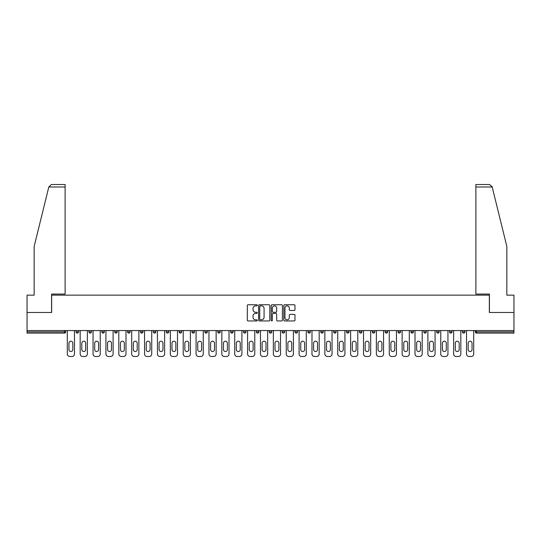 <?xml version="1.0" encoding="UTF-8"?>
<svg xmlns="http://www.w3.org/2000/svg" width="541" height="541" viewBox="0 0 541 541"><rect width="100%" height="100%" fill="white"/><g stroke="black" fill="none" stroke-linecap="round" stroke-linejoin="round"><path stroke-width="0.81" d="M257.293 305.313A0.568 0.568 0 0 0 256.725 304.745L248.116 304.745A0.811 0.811 0 0 0 247.305 305.557L247.305 320.144A0.811 0.811 0 0 0 248.116 320.955L256.725 320.955A0.568 0.568 0 0 0 257.293 320.387A0.568 0.568 0 0 0 256.725 319.819L255.609 319.819A2.59 2.59 0 0 1 253.019 317.229L253.019 316.012A2.59 2.59 0 0 1 255.609 313.415L256.725 313.415A0.568 0.568 0 0 0 257.293 312.847A0.568 0.568 0 0 0 256.725 312.285L255.609 312.285A2.59 2.59 0 0 1 253.019 309.689L253.019 308.471A2.59 2.59 0 0 1 255.609 305.881L256.725 305.881A0.568 0.568 0 0 0 257.293 305.313M294.182 310.46A0.811 0.811 0 0 0 294.994 309.648L294.994 305.557A0.811 0.811 0 0 0 294.182 304.745L284.62 304.745A0.811 0.811 0 0 0 283.809 305.557L283.809 320.144A0.811 0.811 0 0 0 284.62 320.955L294.182 320.955A0.811 0.811 0 0 0 294.994 320.144L294.994 315.2A0.811 0.811 0 0 0 294.182 314.389L290.091 314.389A0.811 0.811 0 0 0 289.279 315.2L289.279 317.648A2.171 2.171 0 0 1 287.109 319.819A2.171 2.171 0 0 1 284.945 317.648L284.945 308.045A2.171 2.171 0 0 1 287.109 305.881A2.171 2.171 0 0 1 289.279 308.045L289.279 309.648A0.811 0.811 0 0 0 290.091 310.46L294.182 310.46M48.812 186.997L51.361 184.522L65.109 184.522L65.109 186.997L48.812 186.997L34.151 246.439L34.151 295.143L27.05 295.143L27.05 312.482L51.652 312.482L51.652 295.143L489.348 295.143L489.348 312.482L513.95 312.482L513.95 330.558L27.05 330.558L27.05 331.876L64.447 331.876L64.447 330.558M27.05 312.482L27.05 330.558M269.79 305.557A0.811 0.811 0 0 0 268.978 304.745L259.416 304.745A0.811 0.811 0 0 0 258.612 305.557L258.612 320.144A0.811 0.811 0 0 0 259.416 320.955L268.978 320.955A0.811 0.811 0 0 0 269.79 320.144L269.79 305.557M272.022 304.745L281.584 304.745A0.811 0.811 0 0 1 282.388 305.557L282.388 320.144A0.811 0.811 0 0 1 281.584 320.955L277.486 320.955A0.811 0.811 0 0 1 276.681 320.144L276.681 314.226A0.811 0.811 0 0 0 275.869 313.415L273.151 313.415A0.811 0.811 0 0 0 272.346 314.226L272.346 320.387A0.568 0.568 0 0 1 271.778 320.955A0.568 0.568 0 0 1 271.21 320.387L271.21 305.557A0.811 0.811 0 0 1 272.022 304.745M65.684 330.558L65.684 331.876A1.238 1.238 0 0 1 64.447 333.114L27.05 333.114L27.05 331.876M513.95 330.558L513.95 333.114L476.553 333.114A1.238 1.238 0 0 1 475.316 331.876L475.316 330.558M78.56 330.558L78.56 331.876L76.085 331.876A1.238 1.238 0 0 0 77.322 333.114A1.238 1.238 0 0 1 76.085 331.876L76.085 330.558M88.967 331.876A1.238 1.238 0 0 0 90.205 333.114A1.238 1.238 0 0 0 91.443 331.876L91.443 330.558L91.443 331.876L88.967 331.876A1.238 1.238 0 0 0 90.205 333.114A1.238 1.238 0 0 1 88.967 331.876L88.967 330.558M104.318 330.558L104.318 331.876L101.843 331.876A1.238 1.238 0 0 0 103.081 333.114A1.238 1.238 0 0 1 101.843 331.876L101.843 330.558M114.719 331.876A1.238 1.238 0 0 0 115.963 333.114A1.238 1.238 0 0 0 117.201 331.876A1.238 1.238 0 0 1 115.963 333.114A1.238 1.238 0 0 0 117.201 331.876L117.201 330.558L117.201 331.876L114.719 331.876A1.238 1.238 0 0 0 115.963 333.114A1.238 1.238 0 0 1 114.719 331.876L114.719 330.558M127.602 330.558L127.602 331.876L127.602 330.558M130.077 330.558L130.077 331.876L130.077 330.558M140.477 330.558L140.477 331.876L140.477 330.558M142.952 330.558L142.952 331.876A1.238 1.238 0 0 1 141.715 333.114A1.238 1.238 0 0 1 140.477 331.876L142.952 331.876A1.238 1.238 0 0 1 141.715 333.114M154.598 333.114A1.238 1.238 0 0 0 155.835 331.876L155.835 330.558L155.835 331.876A1.238 1.238 0 0 1 154.598 333.114A1.238 1.238 0 0 1 153.36 331.876L153.36 330.558M167.473 333.114A1.238 1.238 0 0 0 168.711 331.876L168.711 330.558L168.711 331.876A1.238 1.238 0 0 1 167.473 333.114A1.238 1.238 0 0 1 166.236 331.876L166.236 330.558M180.349 333.114A1.238 1.238 0 0 0 181.587 331.876L181.587 330.558L181.587 331.876A1.238 1.238 0 0 1 180.349 333.114A1.238 1.238 0 0 1 179.112 331.876L179.112 330.558M194.469 330.558L194.469 331.876A1.238 1.238 0 0 1 193.232 333.114A1.238 1.238 0 0 1 191.994 331.876L191.994 330.558M207.345 330.558L207.345 331.876A1.238 1.238 0 0 1 206.107 333.114A1.238 1.238 0 0 1 204.87 331.876L204.87 330.558M217.746 330.558L217.746 331.876L217.746 330.558M220.228 330.558L220.228 331.876A1.238 1.238 0 0 1 218.99 333.114A1.238 1.238 0 0 1 217.746 331.876L220.228 331.876A1.238 1.238 0 0 1 218.99 333.114M230.628 330.558L230.628 331.876L230.628 330.558M233.103 330.558L233.103 331.876A1.238 1.238 0 0 1 231.866 333.114A1.238 1.238 0 0 1 230.628 331.876A1.238 1.238 0 0 0 231.866 333.114A1.238 1.238 0 0 1 230.628 331.876L233.103 331.876A1.238 1.238 0 0 1 231.866 333.114M245.979 330.558L245.979 331.876A1.238 1.238 0 0 1 244.742 333.114A1.238 1.238 0 0 1 243.504 331.876L243.504 330.558M256.387 330.558L256.387 331.876L256.387 330.558M258.862 330.558L258.862 331.876A1.238 1.238 0 0 1 257.624 333.114A1.238 1.238 0 0 1 256.387 331.876A1.238 1.238 0 0 0 257.624 333.114A1.238 1.238 0 0 1 256.387 331.876L258.862 331.876A1.238 1.238 0 0 1 257.624 333.114M271.738 330.558L271.738 331.876A1.238 1.238 0 0 1 270.5 333.114A1.238 1.238 0 0 1 269.262 331.876L269.262 330.558M282.138 330.558L282.138 331.876L282.138 330.558M284.613 330.558L284.613 331.876L284.613 330.558M297.496 330.558L297.496 331.876A1.238 1.238 0 0 1 296.258 333.114A1.238 1.238 0 0 1 295.021 331.876L295.021 330.558M307.897 330.558L307.897 331.876L307.897 330.558M310.372 330.558L310.372 331.876A1.238 1.238 0 0 1 309.134 333.114A1.238 1.238 0 0 1 307.897 331.876L310.372 331.876A1.238 1.238 0 0 1 309.134 333.114M320.772 330.558L320.772 331.876L320.772 330.558M323.254 330.558L323.254 331.876A1.238 1.238 0 0 1 322.01 333.114A1.238 1.238 0 0 1 320.772 331.876L323.254 331.876A1.238 1.238 0 0 1 322.01 333.114M336.13 330.558L336.13 331.876A1.238 1.238 0 0 1 334.893 333.114A1.238 1.238 0 0 1 333.655 331.876L333.655 330.558M347.768 333.114A1.238 1.238 0 0 0 349.006 331.876L349.006 330.558L349.006 331.876A1.238 1.238 0 0 1 347.768 333.114A1.238 1.238 0 0 1 346.531 331.876L346.531 330.558M359.413 331.876L361.888 331.876A1.238 1.238 0 0 1 360.651 333.114A1.238 1.238 0 0 0 361.888 331.876L361.888 330.558L361.888 331.876A1.238 1.238 0 0 1 360.651 333.114A1.238 1.238 0 0 1 359.413 331.876L359.413 330.558M372.289 330.558L372.289 331.876L372.289 330.558M374.764 330.558L374.764 331.876A1.238 1.238 0 0 1 373.527 333.114A1.238 1.238 0 0 1 372.289 331.876L374.764 331.876A1.238 1.238 0 0 1 373.527 333.114M387.64 330.558L387.64 331.876L385.165 331.876A1.238 1.238 0 0 0 386.402 333.114A1.238 1.238 0 0 1 385.165 331.876L385.165 330.558M398.048 330.558L398.048 331.876L398.048 330.558M400.523 330.558L400.523 331.876A1.238 1.238 0 0 1 399.285 333.114A1.238 1.238 0 0 1 398.048 331.876A1.238 1.238 0 0 0 399.285 333.114A1.238 1.238 0 0 1 398.048 331.876L400.523 331.876A1.238 1.238 0 0 1 399.285 333.114M410.923 331.876A1.238 1.238 0 0 0 412.161 333.114A1.238 1.238 0 0 0 413.398 331.876L413.398 330.558L413.398 331.876L410.923 331.876A1.238 1.238 0 0 0 412.161 333.114A1.238 1.238 0 0 1 410.923 331.876L410.923 330.558M426.281 330.558L426.281 331.876A1.238 1.238 0 0 1 425.037 333.114A1.238 1.238 0 0 1 423.799 331.876L423.799 330.558M436.682 330.558L436.682 331.876L436.682 330.558M439.157 330.558L439.157 331.876A1.238 1.238 0 0 1 437.919 333.114A1.238 1.238 0 0 1 436.682 331.876A1.238 1.238 0 0 0 437.919 333.114A1.238 1.238 0 0 1 436.682 331.876L439.157 331.876A1.238 1.238 0 0 1 437.919 333.114M452.033 330.558L452.033 331.876A1.238 1.238 0 0 1 450.795 333.114A1.238 1.238 0 0 1 449.557 331.876L449.557 330.558M464.915 330.558L464.915 331.876L462.44 331.876A1.238 1.238 0 0 0 463.678 333.114A1.238 1.238 0 0 1 462.44 331.876L462.44 330.558M77.322 333.114A1.238 1.238 0 0 0 78.56 331.876A1.238 1.238 0 0 1 77.322 333.114A1.238 1.238 0 0 1 76.085 331.876M104.318 331.876A1.238 1.238 0 0 1 103.081 333.114A1.238 1.238 0 0 0 104.318 331.876A1.238 1.238 0 0 1 103.081 333.114A1.238 1.238 0 0 1 101.843 331.876M128.839 333.114A1.238 1.238 0 0 1 127.602 331.876L130.077 331.876A1.238 1.238 0 0 1 128.839 333.114A1.238 1.238 0 0 0 130.077 331.876A1.238 1.238 0 0 1 128.839 333.114M283.376 333.114A1.238 1.238 0 0 1 282.138 331.876L284.613 331.876A1.238 1.238 0 0 1 283.376 333.114A1.238 1.238 0 0 0 284.613 331.876M387.64 331.876A1.238 1.238 0 0 1 386.402 333.114A1.238 1.238 0 0 0 387.64 331.876A1.238 1.238 0 0 1 386.402 333.114A1.238 1.238 0 0 1 385.165 331.876M464.915 331.876A1.238 1.238 0 0 1 463.678 333.114A1.238 1.238 0 0 0 464.915 331.876A1.238 1.238 0 0 1 463.678 333.114A1.238 1.238 0 0 1 462.44 331.876M260.309 305.881A0.568 0.568 0 0 0 259.741 306.449L259.741 319.251A0.568 0.568 0 0 0 260.309 319.819L261.486 319.819A2.59 2.59 0 0 0 264.076 317.229L264.076 308.471A2.59 2.59 0 0 0 261.486 305.881L260.309 305.881M276.681 308.086A2.171 2.171 0 0 0 274.51 305.922A2.171 2.171 0 0 0 272.346 308.086L272.346 311.474A0.811 0.811 0 0 0 273.151 312.285L275.869 312.285A0.811 0.811 0 0 0 276.681 311.474L276.681 308.086M74.475 330.558L74.475 354.003A2.475 2.475 0 0 1 72 356.478L69.769 356.478A2.475 2.475 0 0 1 67.294 354.003L67.294 330.558M68.944 343.15A1.941 1.941 0 0 1 70.885 341.209A1.941 1.941 0 0 1 72.825 343.15L72.825 349.587A1.941 1.941 0 0 1 70.885 351.528A1.941 1.941 0 0 1 68.944 349.587L68.944 343.15M87.358 330.558L87.358 354.003A2.475 2.475 0 0 1 84.876 356.478L82.651 356.478A2.475 2.475 0 0 1 80.176 354.003L80.176 330.558M81.826 343.15A1.941 1.941 0 0 1 83.767 341.209A1.941 1.941 0 0 1 85.701 343.15L85.701 349.587A1.941 1.941 0 0 1 83.767 351.528A1.941 1.941 0 0 1 81.826 349.587L81.826 343.15M100.234 330.558L100.234 354.003A2.475 2.475 0 0 1 97.759 356.478L95.527 356.478A2.475 2.475 0 0 1 93.052 354.003L93.052 330.558M94.702 343.15A1.941 1.941 0 0 1 96.643 341.209A1.941 1.941 0 0 1 98.584 343.15L98.584 349.587A1.941 1.941 0 0 1 96.643 351.528A1.941 1.941 0 0 1 94.702 349.587L94.702 343.15M113.11 330.558L113.11 354.003A2.475 2.475 0 0 1 110.635 356.478L108.41 356.478A2.475 2.475 0 0 1 105.928 354.003L105.928 330.558M107.578 343.15A1.941 1.941 0 0 1 109.519 341.209A1.941 1.941 0 0 1 111.46 343.15L111.46 349.587A1.941 1.941 0 0 1 109.519 351.528A1.941 1.941 0 0 1 107.578 349.587L107.578 343.15M125.992 330.558L125.992 354.003A2.475 2.475 0 0 1 123.51 356.478L121.285 356.478A2.475 2.475 0 0 1 118.81 354.003L118.81 330.558M120.46 343.15A1.941 1.941 0 0 1 122.401 341.209A1.941 1.941 0 0 1 124.342 343.15L124.342 349.587A1.941 1.941 0 0 1 122.401 351.528A1.941 1.941 0 0 1 120.46 349.587L120.46 343.15M138.868 330.558L138.868 354.003A2.475 2.475 0 0 1 136.393 356.478L134.161 356.478A2.475 2.475 0 0 1 131.686 354.003L131.686 330.558M133.336 343.15A1.941 1.941 0 0 1 135.277 341.209A1.941 1.941 0 0 1 137.218 343.15L137.218 349.587A1.941 1.941 0 0 1 135.277 351.528A1.941 1.941 0 0 1 133.336 349.587L133.336 343.15M65.109 184.522L55.202 184.522L65.109 184.522M51.571 312.482L51.571 294.067L65.109 294.067L65.109 186.997M513.95 312.482L513.95 295.143L506.849 295.143L506.849 246.439L492.04 186.402L492.188 186.997L489.639 184.522L475.891 184.522L475.891 294.067L489.429 294.067L489.429 312.482M151.744 330.558L151.744 354.003A2.475 2.475 0 0 1 149.269 356.478L147.044 356.478A2.475 2.475 0 0 1 144.562 354.003L144.562 330.558M146.219 343.15A1.941 1.941 0 0 1 148.153 341.209A1.941 1.941 0 0 1 150.094 343.15L150.094 349.587A1.941 1.941 0 0 1 148.153 351.528A1.941 1.941 0 0 1 146.219 349.587L146.219 343.15M164.626 330.558L164.626 354.003A2.475 2.475 0 0 1 162.151 356.478L159.92 356.478A2.475 2.475 0 0 1 157.445 354.003L157.445 330.558M159.095 343.15A1.941 1.941 0 0 1 161.035 341.209A1.941 1.941 0 0 1 162.976 343.15L162.976 349.587A1.941 1.941 0 0 1 161.035 351.528A1.941 1.941 0 0 1 159.095 349.587L159.095 343.15M177.502 330.558L177.502 354.003A2.475 2.475 0 0 1 175.027 356.478L172.795 356.478A2.475 2.475 0 0 1 170.32 354.003L170.32 330.558M171.97 343.15A1.941 1.941 0 0 1 173.911 341.209A1.941 1.941 0 0 1 175.852 343.15L175.852 349.587A1.941 1.941 0 0 1 173.911 351.528A1.941 1.941 0 0 1 171.97 349.587L171.97 343.15M190.385 330.558L190.385 354.003A2.475 2.475 0 0 1 187.903 356.478L185.678 356.478A2.475 2.475 0 0 1 183.203 354.003L183.203 330.558M184.853 343.15A1.941 1.941 0 0 1 186.794 341.209A1.941 1.941 0 0 1 188.728 343.15L188.728 349.587A1.941 1.941 0 0 1 186.794 351.528A1.941 1.941 0 0 1 184.853 349.587L184.853 343.15M203.26 330.558L203.26 354.003A2.475 2.475 0 0 1 200.785 356.478L198.554 356.478A2.475 2.475 0 0 1 196.079 354.003L196.079 330.558M197.729 343.15A1.941 1.941 0 0 1 199.67 341.209A1.941 1.941 0 0 1 201.61 343.15L201.61 349.587A1.941 1.941 0 0 1 199.67 351.528A1.941 1.941 0 0 1 197.729 349.587L197.729 343.15M216.136 330.558L216.136 354.003A2.475 2.475 0 0 1 213.661 356.478L211.436 356.478A2.475 2.475 0 0 1 208.954 354.003L208.954 330.558M210.605 343.15A1.941 1.941 0 0 1 212.545 341.209A1.941 1.941 0 0 1 214.486 343.15L214.486 349.587A1.941 1.941 0 0 1 212.545 351.528A1.941 1.941 0 0 1 210.605 349.587L210.605 343.15M229.019 330.558L229.019 354.003A2.475 2.475 0 0 1 226.537 356.478L224.312 356.478A2.475 2.475 0 0 1 221.837 354.003L221.837 330.558M223.487 343.15A1.941 1.941 0 0 1 225.428 341.209A1.941 1.941 0 0 1 227.369 343.15L227.369 349.587A1.941 1.941 0 0 1 225.428 351.528A1.941 1.941 0 0 1 223.487 349.587L223.487 343.15M241.895 330.558L241.895 354.003A2.475 2.475 0 0 1 239.42 356.478L237.188 356.478A2.475 2.475 0 0 1 234.713 354.003L234.713 330.558M236.363 343.15A1.941 1.941 0 0 1 238.304 341.209A1.941 1.941 0 0 1 240.245 343.15L240.245 349.587A1.941 1.941 0 0 1 238.304 351.528A1.941 1.941 0 0 1 236.363 349.587L236.363 343.15M254.77 330.558L254.77 354.003A2.475 2.475 0 0 1 252.295 356.478L250.07 356.478A2.475 2.475 0 0 1 247.589 354.003L247.589 330.558M249.245 343.15A1.941 1.941 0 0 1 251.18 341.209A1.941 1.941 0 0 1 253.12 343.15L253.12 349.587A1.941 1.941 0 0 1 251.18 351.528A1.941 1.941 0 0 1 249.245 349.587L249.245 343.15M267.653 330.558L267.653 354.003A2.475 2.475 0 0 1 265.178 356.478L262.946 356.478A2.475 2.475 0 0 1 260.471 354.003L260.471 330.558M262.121 343.15A1.941 1.941 0 0 1 264.062 341.209A1.941 1.941 0 0 1 266.003 343.15L266.003 349.587A1.941 1.941 0 0 1 264.062 351.528A1.941 1.941 0 0 1 262.121 349.587L262.121 343.15M280.529 330.558L280.529 354.003A2.475 2.475 0 0 1 278.054 356.478L275.822 356.478A2.475 2.475 0 0 1 273.347 354.003L273.347 330.558M274.997 343.15A1.941 1.941 0 0 1 276.938 341.209A1.941 1.941 0 0 1 278.879 343.15L278.879 349.587A1.941 1.941 0 0 1 276.938 351.528A1.941 1.941 0 0 1 274.997 349.587L274.997 343.15M293.411 330.558L293.411 354.003A2.475 2.475 0 0 1 290.93 356.478L288.705 356.478A2.475 2.475 0 0 1 286.23 354.003L286.23 330.558M287.88 343.15A1.941 1.941 0 0 1 289.82 341.209A1.941 1.941 0 0 1 291.755 343.15L291.755 349.587A1.941 1.941 0 0 1 289.82 351.528A1.941 1.941 0 0 1 287.88 349.587L287.88 343.15M306.287 330.558L306.287 354.003A2.475 2.475 0 0 1 303.812 356.478L301.58 356.478A2.475 2.475 0 0 1 299.105 354.003L299.105 330.558M300.755 343.15A1.941 1.941 0 0 1 302.696 341.209A1.941 1.941 0 0 1 304.637 343.15L304.637 349.587A1.941 1.941 0 0 1 302.696 351.528A1.941 1.941 0 0 1 300.755 349.587L300.755 343.15M319.163 330.558L319.163 354.003A2.475 2.475 0 0 1 316.688 356.478L314.463 356.478A2.475 2.475 0 0 1 311.981 354.003L311.981 330.558M313.631 343.15A1.941 1.941 0 0 1 315.572 341.209A1.941 1.941 0 0 1 317.513 343.15L317.513 349.587A1.941 1.941 0 0 1 315.572 351.528A1.941 1.941 0 0 1 313.631 349.587L313.631 343.15M332.046 330.558L332.046 354.003A2.475 2.475 0 0 1 329.564 356.478L327.339 356.478A2.475 2.475 0 0 1 324.864 354.003L324.864 330.558M326.514 343.15A1.941 1.941 0 0 1 328.455 341.209A1.941 1.941 0 0 1 330.395 343.15L330.395 349.587A1.941 1.941 0 0 1 328.455 351.528A1.941 1.941 0 0 1 326.514 349.587L326.514 343.15M344.921 330.558L344.921 354.003A2.475 2.475 0 0 1 342.446 356.478L340.215 356.478A2.475 2.475 0 0 1 337.74 354.003L337.74 330.558M339.39 343.15A1.941 1.941 0 0 1 341.33 341.209A1.941 1.941 0 0 1 343.271 343.15L343.271 349.587A1.941 1.941 0 0 1 341.33 351.528A1.941 1.941 0 0 1 339.39 349.587L339.39 343.15M357.797 330.558L357.797 354.003A2.475 2.475 0 0 1 355.322 356.478L353.097 356.478A2.475 2.475 0 0 1 350.615 354.003L350.615 330.558M352.272 343.15A1.941 1.941 0 0 1 354.206 341.209A1.941 1.941 0 0 1 356.147 343.15L356.147 349.587A1.941 1.941 0 0 1 354.206 351.528A1.941 1.941 0 0 1 352.272 349.587L352.272 343.15M370.68 330.558L370.68 354.003A2.475 2.475 0 0 1 368.205 356.478L365.973 356.478A2.475 2.475 0 0 1 363.498 354.003L363.498 330.558M365.148 343.15A1.941 1.941 0 0 1 367.089 341.209A1.941 1.941 0 0 1 369.03 343.15L369.03 349.587A1.941 1.941 0 0 1 367.089 351.528A1.941 1.941 0 0 1 365.148 349.587L365.148 343.15M383.555 330.558L383.555 354.003A2.475 2.475 0 0 1 381.08 356.478L378.849 356.478A2.475 2.475 0 0 1 376.374 354.003L376.374 330.558M378.024 343.15A1.941 1.941 0 0 1 379.965 341.209A1.941 1.941 0 0 1 381.905 343.15L381.905 349.587A1.941 1.941 0 0 1 379.965 351.528A1.941 1.941 0 0 1 378.024 349.587L378.024 343.15M396.438 330.558L396.438 354.003A2.475 2.475 0 0 1 393.956 356.478L391.731 356.478A2.475 2.475 0 0 1 389.256 354.003L389.256 330.558M390.906 343.15A1.941 1.941 0 0 1 392.847 341.209A1.941 1.941 0 0 1 394.781 343.15L394.781 349.587A1.941 1.941 0 0 1 392.847 351.528A1.941 1.941 0 0 1 390.906 349.587L390.906 343.15M409.314 330.558L409.314 354.003A2.475 2.475 0 0 1 406.839 356.478L404.607 356.478A2.475 2.475 0 0 1 402.132 354.003L402.132 330.558M403.782 343.15A1.941 1.941 0 0 1 405.723 341.209A1.941 1.941 0 0 1 407.664 343.15L407.664 349.587A1.941 1.941 0 0 1 405.723 351.528A1.941 1.941 0 0 1 403.782 349.587L403.782 343.15M422.19 330.558L422.19 354.003A2.475 2.475 0 0 1 419.715 356.478L417.49 356.478A2.475 2.475 0 0 1 415.008 354.003L415.008 330.558M416.658 343.15A1.941 1.941 0 0 1 418.599 341.209A1.941 1.941 0 0 1 420.54 343.15L420.54 349.587A1.941 1.941 0 0 1 418.599 351.528A1.941 1.941 0 0 1 416.658 349.587L416.658 343.15M435.072 330.558L435.072 354.003A2.475 2.475 0 0 1 432.59 356.478L430.365 356.478A2.475 2.475 0 0 1 427.89 354.003L427.89 330.558M429.54 343.15A1.941 1.941 0 0 1 431.481 341.209A1.941 1.941 0 0 1 433.422 343.15L433.422 349.587A1.941 1.941 0 0 1 431.481 351.528A1.941 1.941 0 0 1 429.54 349.587L429.54 343.15M447.948 330.558L447.948 354.003A2.475 2.475 0 0 1 445.473 356.478L443.241 356.478A2.475 2.475 0 0 1 440.766 354.003L440.766 330.558M442.416 343.15A1.941 1.941 0 0 1 444.357 341.209A1.941 1.941 0 0 1 446.298 343.15L446.298 349.587A1.941 1.941 0 0 1 444.357 351.528A1.941 1.941 0 0 1 442.416 349.587L442.416 343.15M460.824 330.558L460.824 354.003A2.475 2.475 0 0 1 458.349 356.478L456.124 356.478A2.475 2.475 0 0 1 453.642 354.003L453.642 330.558M455.299 343.15A1.941 1.941 0 0 1 457.233 341.209A1.941 1.941 0 0 1 459.174 343.15L459.174 349.587A1.941 1.941 0 0 1 457.233 351.528A1.941 1.941 0 0 1 455.299 349.587L455.299 343.15M473.706 330.558L473.706 354.003A2.475 2.475 0 0 1 471.231 356.478L469 356.478A2.475 2.475 0 0 1 466.525 354.003L466.525 330.558M468.175 343.15A1.941 1.941 0 0 1 470.115 341.209A1.941 1.941 0 0 1 472.056 343.15L472.056 349.587A1.941 1.941 0 0 1 470.115 351.528A1.941 1.941 0 0 1 468.175 349.587L468.175 343.15M64.447 333.114L64.447 331.876L65.684 331.876A1.238 1.238 0 0 1 64.447 333.114M476.553 330.558L476.553 331.876L513.95 331.876M475.316 331.876L476.553 331.876L476.553 333.114M90.205 333.114A1.238 1.238 0 0 0 91.443 331.876M155.835 331.876L153.36 331.876M168.711 331.876L166.236 331.876M181.587 331.876L179.112 331.876M193.232 333.114A1.238 1.238 0 0 0 194.469 331.876L191.994 331.876M206.107 333.114A1.238 1.238 0 0 0 207.345 331.876L204.87 331.876M244.742 333.114A1.238 1.238 0 0 0 245.979 331.876L243.504 331.876M270.5 333.114A1.238 1.238 0 0 0 271.738 331.876L269.262 331.876M296.258 333.114A1.238 1.238 0 0 0 297.496 331.876L295.021 331.876M334.893 333.114A1.238 1.238 0 0 0 336.13 331.876L333.655 331.876M349.006 331.876L346.531 331.876M412.161 333.114A1.238 1.238 0 0 0 413.398 331.876M425.037 333.114A1.238 1.238 0 0 0 426.281 331.876L423.799 331.876M450.795 333.114A1.238 1.238 0 0 0 452.033 331.876L449.557 331.876M492.188 186.997L475.891 186.997"/></g></svg>
